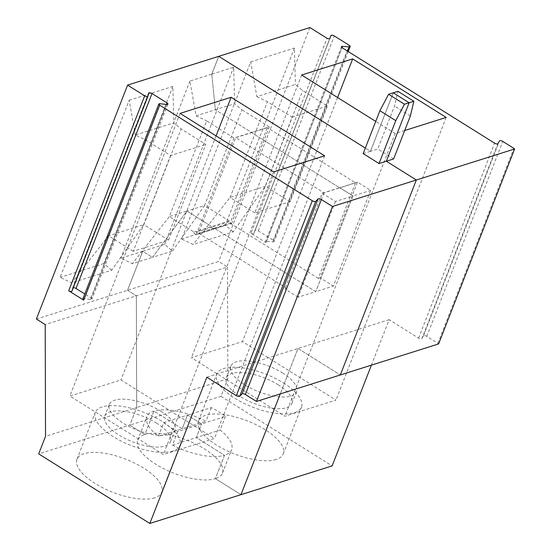 <?xml version="1.0" encoding="UTF-8"?>
<svg xmlns="http://www.w3.org/2000/svg" width="551" height="551" viewBox="0 0 551 551"><rect width="100%" height="100%" fill="white"/><g stroke="black" fill="none" stroke-linecap="round" stroke-linejoin="round"><path stroke-width="0.41" stroke-dasharray="2.75 2.07" d="M163.681 422.638A45.464 17.763 -158.7 0 0 177.801 431.467L225.428 416.432A45.464 17.763 -158.7 0 0 211.315 407.595L187.498 415.117L201.611 423.953L187.498 415.117L163.681 422.638L158.364 436.282A45.464 17.763 -158.7 0 1 146.876 416.666A45.464 17.763 -158.7 0 1 153.949 411.094A45.464 17.763 -158.7 0 1 205.991 421.246L182.181 428.761L153.949 411.094L144.83 434.491L129.836 425.103L220.985 396.321L227.825 378.778L227.501 267.015L45.203 324.573M227.825 378.778L136.676 407.554L136.352 295.791L136.676 407.554L45.526 436.337M36.387 319.05L218.685 261.491L227.501 267.015M127.536 290.274L136.352 295.791L127.536 290.274L142.737 251.284L120.883 258.185L132.371 263.688L152.434 257.351L142.737 251.284L127.536 290.274M225.428 416.432L220.111 430.076A45.464 17.763 -158.7 0 1 231.592 449.692A45.464 17.763 -158.7 0 1 224.519 455.264L215.4 478.661A45.464 17.763 -158.7 0 1 164.336 469.004A45.464 17.763 -158.7 0 1 137.757 440.056A45.464 17.763 -158.7 0 1 144.83 434.491L129.836 425.103L136.676 407.554L129.836 425.103L38.687 453.879M371.408 365.148L389.137 319.676L418.602 338.121A2.273 0.888 21.3 0 0 421.908 338.603L423.464 335.883A2.273 0.888 -158.7 0 1 426.777 336.365L437.887 343.321A2.273 0.888 -158.7 0 1 438.61 343.927M220.985 396.321L332.129 465.891M309.896 27.55L218.685 261.491M250.994 233.211A2.273 0.888 21.3 0 0 253.908 233.417L254.955 230.476A2.273 0.888 -158.7 0 1 254.955 230.47A2.273 0.888 -158.7 0 1 258.288 230.91L273.282 240.298A2.273 0.888 -158.7 0 1 274.191 241.51A2.273 0.888 -158.7 0 1 273.103 241.841L266.539 241.31A2.273 0.888 21.3 0 0 265.451 241.648A2.273 0.888 21.3 0 0 265.995 242.598L250.994 233.211L327.005 38.26M265.995 242.598L342.006 47.648M172.497 251.015L204.573 205.489L186.954 211.054L152.434 257.351L172.497 251.015L164.591 244.382L142.737 251.284L152.434 257.351L186.954 211.054L211.653 226.509L211.274 227.487L193.649 233.045L196.294 234.705L231.537 223.575L228.892 221.922L211.274 227.487L213.919 229.14L214.298 228.169L315.744 291.658L333.362 286.1L370.685 190.377L357.454 182.092L320.131 277.814L333.362 286.1M357.454 182.092L323.954 192.843L235.745 137.626L251.545 132.639L339.753 187.85L251.545 132.639L267.338 127.653L230.098 223.176L214.298 228.169L213.919 229.14L211.274 227.487L211.653 226.509L229.271 220.944L228.892 221.922M231.537 223.575L269.239 126.882L251.621 132.447L215.351 109.745L251.621 132.447L233.996 138.012L206.653 120.896L169.329 216.612L132.371 263.688M283.428 382.924A45.464 17.763 -158.7 0 1 301.48 407.113A45.464 17.763 -158.7 0 1 294.406 412.685A45.464 17.763 -158.7 0 1 243.342 403.029A45.464 17.763 -158.7 0 1 216.763 374.088A45.464 17.763 -158.7 0 1 283.428 382.924M277.959 384.653A35.236 13.768 -158.7 0 1 291.947 403.401A35.236 13.768 -158.7 0 1 254.121 403.428A35.236 13.768 -158.7 0 1 226.296 377.8A35.236 13.768 -158.7 0 1 277.959 384.653M337.605 97.534L242.454 341.579L335.958 400.109L284.915 416.225L191.411 357.695L242.454 341.579M446.172 117.425L335.958 400.109M404.716 130.511L395.129 133.542L284.915 416.225M301.624 75.019L191.411 357.695M256.849 96.639L267.414 101.708L292.12 117.163L254.796 212.886L290.04 201.762L327.363 106.04L302.664 90.578L295.384 84.475L256.849 96.639L250.705 61.87L181.644 238.996L193.132 244.499L233.266 231.833L265.341 186.3L302.664 90.578M292.12 117.163L327.363 106.04M177.801 431.467L172.477 445.118A45.464 17.763 -158.7 0 0 224.519 455.264L196.294 437.597L201.611 423.953L196.294 437.597L224.519 455.264L215.4 478.661L240.98 494.667L215.4 478.661A45.464 17.763 -158.7 0 0 222.473 473.089A45.464 17.763 -158.7 0 0 195.894 444.147A45.464 17.763 -158.7 0 0 144.83 434.491L153.949 411.094L182.181 428.761L187.498 415.117L182.181 428.761L158.364 436.282M290.04 201.762L265.341 186.3L230.098 197.43L193.132 244.499M254.796 212.886L230.098 197.43L267.414 101.708M229.271 220.944L204.573 205.489L241.896 109.766L234.616 103.657L215.351 109.745L211.791 74.158L233.652 67.256L234.616 103.657M164.591 244.382L233.652 67.256M363.178 153.598L370.465 151.298L393.269 92.809L370.465 151.298L365.327 148.081L370.465 151.298L377.759 148.99L394.482 106.102L397.96 91.328M393.634 158.929L377.759 148.99M395.129 133.542L375.727 121.399M389.137 319.676L297.988 348.459L340.332 374.955L297.988 348.459L280.259 393.924L297.988 348.459L206.839 377.235M211.315 407.595L205.991 421.246M410.357 116.041L394.482 106.102M323.954 192.843L286.713 288.366L284.888 288.944L322.211 193.222L339.829 187.657L353.06 195.942L339.753 187.85L355.553 182.863L267.338 127.653M233.266 231.833L225.359 225.194L294.413 48.068L295.384 84.475M276.168 459.472A45.464 17.763 -158.7 0 1 225.097 449.816A45.464 17.763 -158.7 0 1 198.525 420.874A45.464 17.763 -158.7 0 1 247.337 420.84A45.464 17.763 -158.7 0 1 283.242 453.9A45.464 17.763 -158.7 0 1 276.168 459.472M211.791 74.158L218.747 56.333L211.791 74.158L215.351 109.745L196.08 115.827L189.937 81.059L211.791 74.158M225.359 225.194L181.644 238.996M250.705 61.87L294.413 48.068M172.477 445.118L220.111 430.076M253.908 233.417A2.273 0.888 21.3 0 0 253.915 233.41L329.911 38.48L253.908 233.417M320.131 277.814L318.306 278.393L355.553 182.863M230.098 223.176L318.306 278.393M322.211 193.222L335.442 201.501L353.06 195.942L315.744 291.658L353.06 195.942L370.685 190.377M269.239 126.882L241.896 109.766M282.518 372.951A35.236 13.768 -158.7 0 1 296.514 391.699A35.236 13.768 -158.7 0 1 258.681 391.727A35.236 13.768 -158.7 0 1 230.855 366.105A35.236 13.768 -158.7 0 1 282.518 372.951M180.087 113.389L69.874 396.073L120.924 379.956L214.422 438.479L163.378 454.596L69.874 396.073M216.068 135.911L120.924 379.956M170.583 155.54L133.266 251.263L168.51 240.133L205.826 144.41L181.127 128.948L173.854 122.845L135.312 135.016L145.884 140.078L170.583 155.54L205.826 144.41M324.635 155.795L214.422 438.479M273.592 171.912L163.378 454.596M168.51 240.133L143.811 224.67L181.127 128.948M133.266 251.263L108.561 235.8L71.602 282.877L111.736 270.204L143.811 224.67L108.561 235.8L145.884 140.078M111.736 270.204L103.822 263.571L172.883 86.438L173.854 122.845M154.631 497.842A45.464 17.763 -158.7 0 1 103.567 488.186A45.464 17.763 -158.7 0 1 76.988 459.245A45.464 17.763 -158.7 0 1 125.8 459.21A45.464 17.763 -158.7 0 1 161.705 492.277A45.464 17.763 -158.7 0 1 154.631 497.842M135.312 135.016L129.175 100.241L60.114 277.367L71.602 282.877M103.822 263.571L60.114 277.367M129.175 100.241L172.883 86.438M189.937 81.059L120.883 258.185M286.713 288.366L198.498 233.156L235.745 137.626M196.294 234.705L233.996 138.012M194.028 232.074L211.653 226.509L186.954 211.054L169.329 216.612L194.028 232.074L193.649 233.045M196.08 115.827L206.653 120.896M160.988 411.328A35.236 13.768 -158.7 0 1 174.977 430.076A35.236 13.768 -158.7 0 1 137.151 430.104A35.236 13.768 -158.7 0 1 109.325 404.475A35.236 13.768 -158.7 0 1 160.988 411.328M172.876 451.055A45.464 17.763 -158.7 0 1 121.812 441.399A45.464 17.763 -158.7 0 1 95.233 412.458A45.464 17.763 -158.7 0 1 161.898 421.295A45.464 17.763 -158.7 0 1 179.95 445.483A45.464 17.763 -158.7 0 1 172.876 451.055M156.429 423.023A35.236 13.768 -158.7 0 1 170.417 441.771A35.236 13.768 -158.7 0 1 132.591 441.799A35.236 13.768 -158.7 0 1 104.766 416.17A35.236 13.768 -158.7 0 1 156.429 423.023M335.442 201.501L298.119 297.223L315.744 291.658L214.298 228.169L198.498 233.156M82.822 298.993A2.197 0.854 -158.7 0 1 83.966 298.676L90.701 299.413A2.307 0.902 21.3 0 0 91.9 299.083A2.307 0.902 21.3 0 0 90.984 297.857L84.778 293.972M298.119 297.223L284.888 288.944M73.29 287.684A2.307 0.902 21.3 0 0 72.608 288.021A2.307 0.902 21.3 0 0 72.594 288.077L71.933 291.148M418.602 338.121L494.605 143.164M437.887 343.321L513.897 148.371M426.777 336.365L502.781 141.414M423.464 335.883L499.468 140.925M421.908 338.603L497.918 143.653M266.539 241.31L342.033 47.668M273.103 241.841L347.481 51.078M273.282 240.298L349.293 45.347M258.288 230.91L334.299 35.96M254.955 230.476L329.739 38.673L254.955 230.47M83.966 298.676L159.969 103.726M90.701 299.413L166.712 104.456M90.984 297.857L166.402 104.428M72.594 288.077L148.605 93.126M222.473 473.089L231.592 449.692M348.246 51.553L274.191 241.51M341.462 46.69L265.451 241.648M291.947 403.401L296.514 391.699M226.296 377.8L230.855 366.105M283.242 453.9L301.48 407.113M198.525 420.874L216.763 374.088M161.705 492.277L179.95 445.483M76.988 459.245L95.233 412.458M170.417 441.771L174.977 430.076M104.766 416.17L109.325 404.475M137.757 440.056L146.876 416.666M167.91 104.132L91.9 299.083M148.618 93.071L72.608 288.021"/><path stroke-width="0.83" d="M330.958 35.526A2.273 0.888 -158.7 0 1 330.965 35.519L329.918 38.46A2.273 0.888 21.3 0 0 329.918 38.46A2.273 0.888 21.3 0 1 327.005 38.26L309.896 27.55L218.747 56.333L365.327 148.081L218.747 56.333L127.591 85.109L36.387 319.05L45.203 324.573L45.526 436.337L38.687 453.879L149.831 523.45L240.98 494.667L280.259 393.924L240.98 494.667L332.129 465.891L371.408 365.148M330.965 35.519A2.273 0.888 -158.7 0 1 334.299 35.96L349.293 45.347A2.273 0.888 -158.7 0 1 350.195 46.553A2.273 0.888 -158.7 0 1 349.114 46.89L342.543 46.36A2.273 0.888 21.3 0 0 341.462 46.69A2.273 0.888 21.3 0 0 342.006 47.648L494.605 143.164A2.273 0.888 21.3 0 0 497.918 143.653L499.468 140.925A2.273 0.888 -158.7 0 1 502.781 141.414L513.897 148.371A2.273 0.888 -158.7 0 1 514.613 148.977L416.336 180.005L340.332 374.955L438.61 343.927L514.613 148.977M375.727 121.399L301.624 75.019L352.668 58.902L446.172 117.425L404.716 130.511M352.668 58.902L337.605 97.534M149.831 523.45L206.839 377.235L236.303 395.68A2.383 0.93 21.3 0 0 239.706 396.272L242.061 393.903A2.307 0.902 -158.7 0 1 245.353 394.482L256.47 401.438L340.332 374.955L416.336 180.005L386.347 161.236L393.634 158.929L410.357 116.041L413.835 101.267L409.145 102.748L386.347 161.236L416.336 180.005L332.48 206.48L321.364 199.524A2.307 0.902 -158.7 0 0 318.072 198.952L315.716 201.322A2.383 0.93 21.3 0 1 312.307 200.722L159.7 105.207A2.197 0.854 -158.7 0 1 158.833 104.036A2.197 0.854 -158.7 0 1 159.969 103.726L166.712 104.456A2.307 0.902 21.3 0 0 167.91 104.132A2.307 0.902 21.3 0 0 166.994 102.906L152 93.518A2.307 0.902 21.3 0 0 148.618 93.071A2.307 0.902 21.3 0 0 148.605 93.126L147.937 96.198A2.197 0.854 -158.7 0 1 147.923 96.246A2.197 0.854 -158.7 0 1 144.706 95.819L127.591 85.109M404.462 104.229L395.776 120.648L379.901 110.71L363.178 153.598L379.054 163.537L386.347 161.236L409.145 102.748L404.462 104.229L388.586 94.29L393.269 92.809L409.145 102.748L393.269 92.809L397.96 91.328L413.835 101.267M231.131 97.272L324.635 155.795L273.592 171.912L180.087 113.389L231.131 97.272L216.068 135.911M256.47 401.438L332.48 206.48M395.776 120.648L379.054 163.537M388.586 94.29L379.901 110.71M147.902 96.294L71.933 291.148A2.197 0.854 -158.7 0 1 71.912 291.197A2.197 0.854 -158.7 0 1 68.696 290.77L83.697 300.157A2.197 0.854 -158.7 0 1 82.822 298.993L158.833 104.036M84.778 293.972L75.99 288.469A2.307 0.902 21.3 0 0 73.29 287.684M342.033 47.668L342.543 46.36M347.481 51.078L349.114 46.89M68.696 290.77L144.706 95.819M83.697 300.157L159.7 105.207M245.353 394.482L321.364 199.524M242.061 393.903L318.072 198.952M239.706 396.272L315.716 201.322M236.303 395.68L312.307 200.722M166.402 104.428L166.994 102.906M75.99 288.469L152 93.518M350.195 46.553L348.246 51.553M147.923 96.246L71.912 291.197"/></g></svg>
